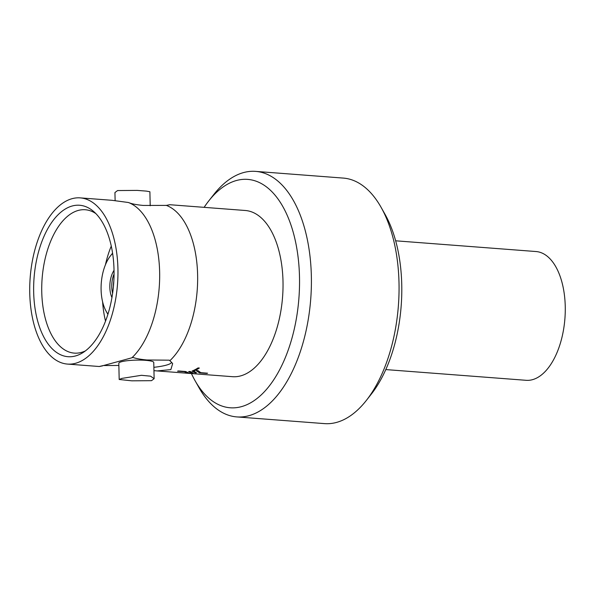 <?xml version="1.0" encoding="UTF-8"?>
<svg xmlns="http://www.w3.org/2000/svg" width="595" height="595" viewBox="0 0 595 595"><rect width="100%" height="100%" fill="white"/><g stroke="black" fill="none" stroke-linecap="round" stroke-linejoin="round"><path stroke-width="0.89" d="M169.88 360.689L169.322 360.183L146.824 359.975C140.465 359.38 135.831 358.517 132.916 357.402L131.897 357.788A83.345 43.799 -85.6 0 0 159.638 272.012A83.345 43.799 -85.6 0 0 128.371 202.501L129.405 202.873C132.321 203.996 136.962 204.851 143.321 205.446L166.355 205.401A83.345 43.799 -85.6 0 1 197.614 274.92A83.345 43.799 -85.6 0 1 169.88 360.689L172.654 363.567L170.862 369.614L157.073 370.93L153.949 370.633M102.132 365.91L103.255 365.575M118.866 365.464L104.266 365.546M385.805 369.584L526.166 380.309A64.58 33.93 -85.6 0 0 565.25 306.507A64.58 33.93 -85.6 0 0 536.013 251.536L395.645 240.804M112.611 293.305A18.943 10.539 94.8 0 1 111.763 286.805A18.943 10.539 94.8 0 1 113.66 274.957L114.024 275.485M114.032 274.994L113.66 274.957M112.611 253.433A35.477 18.638 -85.6 0 0 110.506 255.798A35.477 18.638 -85.6 0 0 106.252 311.438A35.477 18.638 -85.6 0 0 107.978 314.093M191.419 373.548A114.515 60.177 -85.6 0 0 194.996 380.562A114.515 60.177 -85.6 0 0 262.611 393.563A114.515 60.177 -85.6 0 0 299.493 276.898A114.515 60.177 -85.6 0 0 208.726 200.961A114.515 60.177 -85.6 0 0 204.122 207.343M194.996 380.562L198.998 387.657A123.128 64.699 -85.6 0 0 236.84 416.916A123.128 64.699 -85.6 0 0 311.356 276.199A123.128 64.699 -85.6 0 0 255.605 171.382A123.128 64.699 -85.6 0 0 213.754 194.55L208.726 200.961M236.84 416.916L324.491 423.618A123.128 64.699 -85.6 0 0 366.334 400.45A123.128 64.699 -85.6 0 0 399.007 282.9A123.128 64.699 -85.6 0 0 381.097 207.343A123.128 64.699 -85.6 0 0 343.255 178.084L255.605 171.382M366.334 400.45L371.369 394.039A114.515 60.177 -85.6 0 0 401.751 284.715A114.515 60.177 -85.6 0 0 385.099 214.438L381.097 207.343M72.136 206.011A75.944 39.902 94.4 0 1 93.43 211.314A75.944 39.902 94.4 0 1 113.63 284.016A75.944 39.902 94.4 0 1 82.623 352.805A75.944 39.902 94.4 0 1 75.543 355.944A75.944 39.902 94.4 0 1 33.67 292.048A75.944 39.902 94.4 0 1 72.136 206.011M85.375 350.916A71.898 37.782 94.4 0 1 81.396 352.404A71.898 37.782 94.4 0 1 74.643 353.14A71.898 37.782 94.4 0 1 41.762 285.57A71.898 37.782 94.4 0 1 78.176 210.459A71.898 37.782 94.4 0 1 85.598 209.775A71.898 37.782 94.4 0 1 95.869 213.605M128.371 202.501L112.009 200.307L80.191 197.875A83.345 43.799 -85.6 0 0 29.75 293.127A83.345 43.799 -85.6 0 0 67.488 364.08A83.345 43.799 -85.6 0 0 117.929 268.828A83.345 43.799 -85.6 0 0 80.191 197.875M102.719 365.828C97.744 366.862 98.16 366.728 103.969 365.412L131.897 357.788M196.536 372.79L193.71 371.012L196.536 372.79L195.041 372.872L192.036 371.049A83.367 43.807 -85.6 0 0 198.023 367.941A83.345 43.799 94.4 0 1 192.036 371.049M199.34 368.03L198.023 367.926L199.34 368.03A83.367 43.807 94.4 0 1 193.71 371.027M190.11 371.429L188.615 371.57L190.11 371.429L193.107 373.035L190.11 371.429M191.404 372.976A83.345 43.799 94.4 0 1 186.257 373.154L157.073 370.93M178.374 370.968L185.64 371.525L188.801 372.983L185.64 371.511L178.374 370.953A83.345 43.799 94.4 0 1 177.555 371.183L177.555 371.198A83.367 43.807 -85.6 0 0 178.374 370.968L178.374 370.953M197.83 370.529L196.335 370.752L197.83 370.529L200.85 372.686L197.83 370.529M200.85 372.686L207.596 373.206L200.85 372.671M166.95 205.32L169.768 204.717L245.266 210.489A83.345 43.799 94.4 0 1 283.004 281.442A83.345 43.799 94.4 0 1 232.563 376.695L188.459 373.325M115.125 200.597L114.939 192.542L117.579 190.556L137.207 190.4L146.363 191.107L149.888 191.746L150.208 205.766M154.135 378.695L153.763 362.481A17.478 2.759 178.7 0 0 141.067 360.116A17.478 2.759 178.7 0 0 121.462 361.745A17.478 2.759 178.7 0 0 118.814 363.277L119.186 379.484L131.845 380.83L151.494 380.674L154.135 378.695L150.572 376.174L141.409 375.304L121.841 378.405L119.186 379.484M111.265 246.085A70.879 37.247 -85.6 0 0 105.441 264.745M102.608 301.821A70.879 37.247 -85.6 0 0 105.531 321.151M169.768 204.717L166.355 205.401M185.737 373.117L185.737 373.132A83.367 43.807 -85.6 0 0 186.257 373.177A83.367 43.807 -85.6 0 0 191.434 372.991L188.615 371.57M193.107 373.035L193.107 373.02A83.367 43.807 94.4 0 1 187.566 373.273L186.257 373.177M188.801 372.983L187.299 372.968L184.301 371.711L177.555 371.198M207.596 373.206A83.367 43.807 94.4 0 1 206.777 373.429L199.511 372.872L196.335 370.752M153.874 367.323A35.298 5.578 178.7 0 0 171.583 362.184M114.017 270.353A18.943 9.951 -85.6 0 0 111.942 297.589M113.816 281.145A15.931 8.858 -85.2 0 0 113.444 286.173M114.039 274.652L113.89 274.444A18.943 10.056 91.9 0 1 114.039 274.169M106.252 311.438L107.896 314.353M110.506 255.798L112.574 253.165M99.306 366.513L67.488 364.08"/></g></svg>
